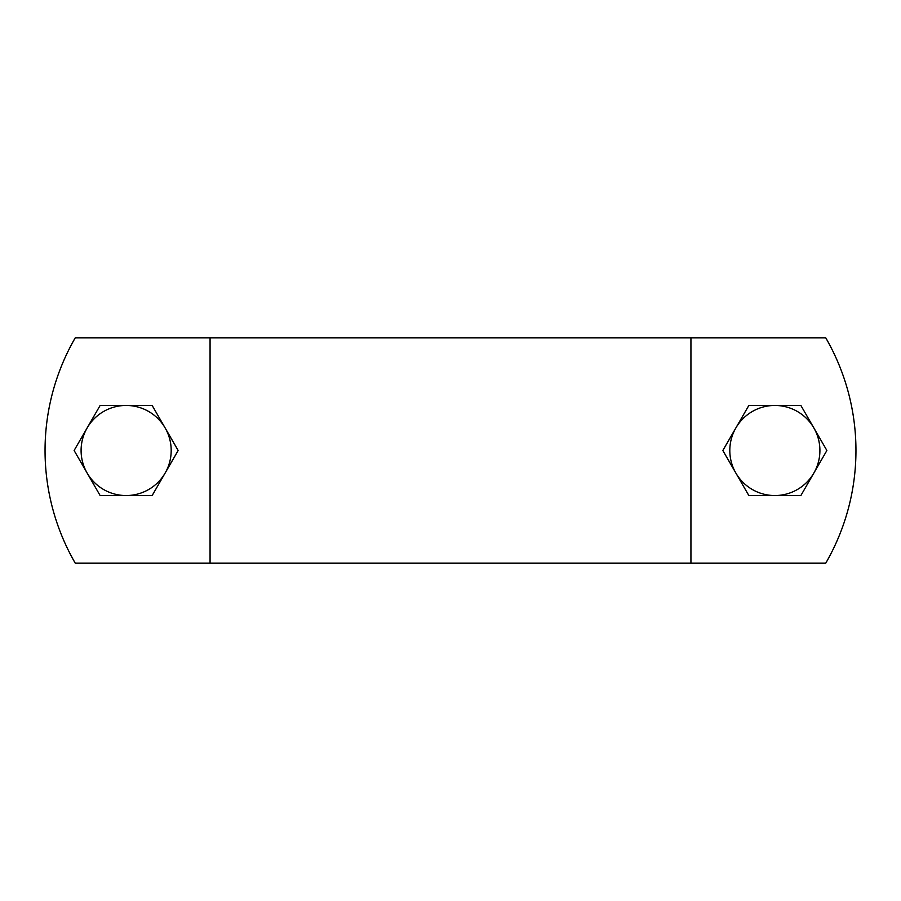 <?xml version="1.0" encoding="UTF-8"?>
<svg xmlns="http://www.w3.org/2000/svg" width="901" height="901" viewBox="0 0 901 901"><rect width="100%" height="100%" fill="white"/><g stroke="black" fill="none" stroke-linecap="round" stroke-linejoin="round"><path stroke-width="1.35" d="M825.778 563.125A225.25 225.25 0 0 0 825.778 337.875L75.222 337.875A225.25 225.25 0 0 0 75.222 563.125L825.778 563.125M690.932 563.125L690.932 337.875M210.068 563.125L210.068 337.875M165.153 473.025L152.145 495.55L126.14 495.55A45.05 45.05 0 0 0 165.153 427.975L178.161 450.5L165.153 473.025M100.135 495.55L87.127 473.025A45.05 45.05 0 0 0 126.14 495.55L100.135 495.55M74.119 450.5L87.127 427.975A45.05 45.05 0 0 0 87.127 473.025L74.119 450.5M126.14 405.45L152.145 405.45L165.153 427.975A45.05 45.05 0 0 0 87.127 427.975L100.135 405.45L126.14 405.45M813.873 473.025L800.865 495.55L774.86 495.55A45.05 45.05 0 0 0 813.873 427.975L826.881 450.5L813.873 473.025M748.855 495.55L735.847 473.025A45.05 45.05 0 0 0 774.86 495.55L748.855 495.55M722.839 450.5L735.847 427.975A45.05 45.05 0 0 0 735.847 473.025L722.839 450.5M774.86 405.45L800.865 405.45L813.873 427.975A45.05 45.05 0 0 0 735.847 427.975L748.855 405.45L774.86 405.45"/></g></svg>
